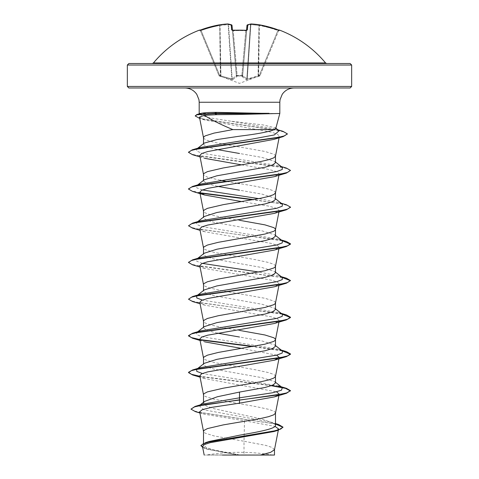 <?xml version="1.0" encoding="UTF-8"?>
<svg xmlns="http://www.w3.org/2000/svg" width="479" height="479" viewBox="0 0 479 479"><rect width="100%" height="100%" fill="white"/><g stroke="black" fill="none" stroke-linecap="round" stroke-linejoin="round"><path stroke-width="0.36" stroke-dasharray="2.4 1.8" d="M232.441 30.219L236.416 75.7L232.471 30.536L233.225 30.746L233.189 30.273L233.225 30.746L232.471 30.536L236.416 75.7L232.028 25.495M199.953 30.189A0.766 0.766 0 0 1 200.312 30.578L200.312 30.578M199.336 30.159L199.402 30.321A0.766 0.766 157.5 0 1 200.384 30.746L218.957 75.58L200.384 30.746L201.096 30.536L200.384 30.746L199.617 30.285L200.384 30.746A0.766 0.766 -22.5 0 0 199.659 30.273M241.877 76.005A0.766 0.719 -175 0 0 242.613 75.353L246.727 30.165L242.613 75.353L241.847 75.58L236.387 75.353L237.153 75.58L233.225 30.746A111.356 102.877 0 0 1 239.5 30.578A111.356 102.877 0 0 1 245.775 30.746L246.529 30.536L245.775 30.746L245.811 30.273L241.847 75.58L245.775 30.746A111.356 102.877 0 0 0 233.225 30.746L237.153 75.58L242.613 75.353A0.766 0.719 -175 0 1 241.877 76.005L237.123 76.005L241.877 76.005L241.853 76.353L241.847 75.58L241.877 76.005M251.188 23.95L250.876 24.645A111.254 102.392 -77.1 0 1 258.965 25.495A111.254 102.392 -77.1 0 0 250.876 24.645L247.236 78.999L247.14 79.652L246.29 79.652L258.055 76.562L247.14 79.652L247.236 78.999L242.619 75.91L247.236 78.999L250.876 24.645L250.463 24.645L251.247 23.956A112.02 103.099 102.9 0 1 259.39 24.812L258.642 76.353L258.055 76.562L258.642 76.353L258.379 75.7L259.337 75.353L277.904 30.536A111.385 110.96 0 0 0 259.253 25.495A111.385 110.96 0 0 1 277.904 30.536L278.688 30.578L260.043 75.58L278.616 30.746L277.904 30.536L259.337 75.353L259.6 76.005L258.642 76.353L259.6 76.005L259.337 75.353L260.043 75.58L259.337 75.353L247.236 78.999L258.379 75.7L258.965 25.495L259.39 24.812A112.152 111.727 180 0 1 278.167 29.89L279.664 30.159M237.147 76.353L237.123 76.005L237.147 76.353A0.766 0.719 -5 0 1 236.416 75.7L232.177 78.999L236.416 75.7A0.766 0.719 -5 0 0 237.147 76.353M232.71 79.652L237.051 76.562L232.71 79.652L231.86 79.652L232.71 79.652A0.766 0.701 66.1 0 1 232.177 78.999L220.915 75.91L232.177 78.999A0.766 0.701 -113.9 0 0 232.71 79.652M220.945 76.562L231.86 79.652L220.945 76.562L220.358 76.353L220.945 76.562L220.621 75.7L220.945 76.562M219.4 76.005L220.358 76.353L219.4 76.005L219.663 75.353L218.957 75.58L219.663 75.353L219.4 76.005A0.766 0.766 -22.5 0 1 218.957 75.58A0.766 0.766 157.5 0 0 219.4 76.005M153.43 62.965L325.57 62.965M199.402 30.321L200.833 29.89A112.152 111.727 180 0 1 219.61 24.812L219.633 24.806A112.02 103.099 -102.9 0 1 227.753 23.956A112.02 42.703 -95.4 0 1 231.207 24.812L231.65 29.89L233.183 30.321A112.122 103.584 180 0 1 239.5 30.159A112.122 103.584 180 0 1 245.817 30.321L247.35 29.89A0.766 0.719 5 0 0 246.529 30.536A0.766 0.719 5 0 1 246.601 30.291M152.256 63.509L350.131 63.509M239.5 455.05L206.204 455.05L239.5 455.05M350.131 87.98L128.869 87.98M275.76 128.588L275.395 127.863L263.211 124.953L230.207 121.097L208.425 117.63L199.438 114.403L199.342 114.038M199.186 113.475L279.814 113.475M274.467 449.769L272.276 447.5L265.887 445.416L244.009 441.255L244.009 454.858L239.278 454.858L213.963 449.955L206.221 447.5L203.509 445.051L209.317 441.44M199.653 411.784L203.91 414.161L244.512 420.778L244.009 441.255L214.047 435.932L205.269 433.178L203.952 432.262L203.509 431.345M275.491 425.358L274.371 423.592L261.576 418.927L214.059 408.719L206.251 405.947L203.509 403.174L204.629 401.402M275.473 413.173L275.048 412.072L273.731 411.156L268.617 409.317L255.84 406.569L214.047 399.223L205.269 396.474L203.952 395.552L203.509 394.636M275.491 382.901L274.712 381.685L262.175 377.709L214.047 369.135L206.245 366.842L203.509 364.549L204.288 363.327M275.473 376.47L275.048 375.368L273.731 374.446L268.617 372.614L255.84 369.86L214.047 362.519L205.269 359.765L203.952 358.849L203.509 357.933M275.491 346.197L274.712 344.976L262.169 341L239.5 337.018M275.491 309.488L274.707 308.272L262.163 304.291L214.041 295.723L206.245 293.429L203.509 291.136L204.288 289.915M275.491 302.872L275.048 301.95L273.731 301.034L264.953 298.279L223.16 290.939L210.383 288.184L205.269 286.352L203.952 285.436L203.509 284.514M275.491 272.779L274.712 271.563L262.169 267.581L214.053 259.019L206.251 256.726L203.509 254.427L204.288 253.211M275.491 266.162L275.048 265.246L273.731 264.33L268.617 262.492L255.84 259.738L214.047 252.397L205.269 249.643L203.952 248.727L203.509 247.811M275.491 236.075L274.712 234.86L262.157 230.878L214.047 222.31L206.245 220.017L203.509 217.723L204.293 216.502M275.491 199.366L274.707 198.15L262.163 194.169L239.5 190.193M275.473 192.935L275.048 191.834L273.731 190.911L268.617 189.079L255.84 186.325L239.5 183.571M275.491 162.662L274.712 161.441L262.163 157.465L239.5 153.484M275.473 156.226L275.048 155.124L273.731 154.208L264.953 151.454L226.597 144.724M217.502 333.174L207.203 330.51L203.509 327.84L204.288 326.624M239.5 330.402L223.16 327.648L210.383 324.894L205.269 323.056L203.952 322.139L203.509 321.223M239.5 220.28L223.16 217.526L210.383 214.772L205.269 212.939L203.952 212.017L203.509 211.101M217.502 186.349L207.191 183.679L203.509 181.014L204.288 179.799M237.386 183.229L225.441 181.23M220.226 180.272L207.431 177.146L203.952 175.314L203.509 174.398M216.975 149.532L207.054 146.921L203.509 144.305L204.288 143.089M225.561 144.544L214.047 142.275L207.431 140.443L203.952 138.605L203.509 137.689M244.512 420.778L275.024 426.37M277.293 430.196L273.856 431.543M202.491 446.488L207.365 449.236L236.991 454.816L204.174 455.05M244.009 454.858L260.402 455.05M203.024 404.025L199.15 405.725L203.814 409.808L270.653 422.059L274.772 423.909L275.491 424.849M190.989 408.821L193.69 410.784L201.402 412.748L278.628 424.526M200.976 445.482L204.006 447.823L212.484 450.164L239.278 454.858M195.426 411.653L275.491 424.005M202.701 447.542L206.263 448.901L236.584 454.733L239.177 454.846M236.991 454.816L236.584 454.733M199.462 117.121L204.737 119.984L271.659 132.228L277.592 134.276L279.371 136.317L274.048 139.359M199.797 155.555L204.677 158.321L200.066 156.926M241.614 164.878L268.725 169.398L276.706 171.656L279.203 173.913L274.317 176.673M241.614 201.581L268.713 206.102L276.706 208.359L279.203 210.616L274.323 213.383M199.797 228.974L204.683 231.734L271.401 243.428L277.383 245.374L279.203 247.326L274.317 250.086M199.797 265.677L204.683 268.444L271.401 280.137L277.389 282.083L279.203 284.029L274.317 286.795M199.797 302.387L204.677 305.147L271.389 316.841L277.395 318.792L279.203 320.738L274.323 323.505M199.797 339.09L204.677 341.856L200.066 340.461M241.608 348.413L276.617 355.149M199.797 375.799L204.683 378.566L276.611 391.858M279.203 394.151L278.568 395.043M278.377 385.936L202.383 373.5M282.335 350.933L278.377 349.233L202.186 336.743L196.737 334.659L196.665 332.582L197.438 332.091M282.335 314.224L278.377 312.524L202.389 300.088M197.24 295.423L196.665 295.872L197.438 295.387M282.335 277.521L278.377 275.814L258.774 272.036M202.389 263.384L196.773 261.277L196.665 259.163L197.438 258.678M282.335 240.811L278.377 239.111L202.18 226.621L196.737 224.537L196.665 222.46L197.438 221.969M282.335 204.108L278.377 202.401L258.774 198.623M202.389 189.965L196.773 187.858L196.665 185.75M282.335 167.399L278.377 165.698L202.27 153.232L196.773 151.154L196.624 149.077M279.131 130.767L274.802 128.905L230.207 121.097M271.952 385.517L199.893 376.284M281.76 350.484L253.559 346.407M281.76 313.781L198.516 302.614L191.085 300.752L188.516 298.896M286.376 278.179L200.641 266.3L191.875 264.318L188.534 262.336M281.76 240.368L198.516 229.202L191.079 227.339L188.516 225.477M286.376 204.767L253.559 199.581M200.054 192.78L191.72 190.852L188.534 188.924M286.376 168.057L200.641 156.178L191.881 154.196L188.534 152.22M282.897 131.306L205.545 119.552L198.031 117.595L195.192 115.631M271.353 385.733L199.953 376.602M282.299 350.903L252.517 346.592M200.432 339.982L192.624 338.264M282.299 314.194L192.624 301.56M282.299 277.491L192.624 264.851M282.299 240.781L192.624 228.148M290.466 207.281L287.43 205.401L279.479 203.521L252.517 199.761M200.438 193.157L192.624 191.438M290.484 170.728L287.526 168.728L279 166.728L192.624 154.735M287.316 134L284.292 132.054L276.419 130.108L199.623 118.427L204.737 119.99M294.088 87.98L239.5 87.98M253.379 455.05L222.412 455.05M128.869 63.509L326.744 63.509M260.043 75.58L260.043 75.58A0.766 0.766 -157.5 0 1 259.6 76.005A0.766 0.766 22.5 0 0 260.043 75.58M246.972 25.495L246.727 30.165M241.949 76.562L246.29 79.652L241.949 76.562A0.766 0.683 -48.1 0 0 242.619 75.91L247.032 25.495A0.766 0.695 70.9 0 1 247.284 24.95A0.766 0.695 70.9 0 0 247.032 25.495A111.254 42.415 -84.6 0 1 250.463 24.645A0.766 0.707 81.7 0 1 251.056 23.956A0.766 0.707 81.7 0 0 250.463 24.645L246.823 78.999L250.463 24.645A111.254 42.415 -84.6 0 0 247.032 25.495L242.619 75.91A0.766 0.683 131.9 0 1 241.949 76.562M220.035 25.495L220.035 25.495A111.254 102.392 77.1 0 1 228.124 24.645L228.537 24.645L228.124 24.645L231.86 79.652L228.124 24.645A111.254 102.392 77.1 0 0 220.035 25.495L220.915 75.91L219.747 25.495A111.385 110.96 0 0 0 201.096 30.536L219.663 75.353L220.621 75.7L220.358 76.353L219.747 25.495L220.621 75.7L219.663 75.353L201.096 30.536A111.385 110.96 -0 0 1 219.747 25.495L219.61 24.806L220.035 25.495M242.584 75.7A0.766 0.719 -175 0 1 241.853 76.353A0.766 0.719 -175 0 0 242.584 75.7M246.29 79.652A0.766 0.701 -66.1 0 0 246.823 78.999A0.766 0.701 113.9 0 1 246.29 79.652M258.055 76.562L258.965 25.495L259.367 24.806L258.965 25.495L258.055 76.562M236.387 75.353A0.766 0.719 -5 0 0 237.123 76.005A0.766 0.719 -5 0 1 236.387 75.353M227.812 23.95L228.124 24.645L227.753 23.956A0.766 0.707 98.3 0 1 228.537 24.645A0.766 0.707 98.3 0 0 227.944 23.956L231.513 24.836A0.766 0.766 0 0 1 232.022 25.471A0.766 0.754 175 0 0 231.207 24.812A0.766 0.695 109.1 0 1 231.968 25.495L236.381 75.91A0.766 0.683 48.1 0 0 237.051 76.562A0.766 0.683 -131.9 0 1 236.381 75.91L231.968 25.495A0.766 0.695 109.1 0 0 231.716 24.95M200.839 29.89L201.096 30.536L200.833 29.884L199.617 30.285M231.65 29.89A0.766 0.719 175 0 1 232.471 30.536A0.766 0.719 175 0 0 232.399 30.291M233.183 30.321L232.273 30.165L232.471 30.536L232.273 30.165M279.598 30.321A0.766 0.766 -157.5 0 0 278.616 30.746L279.383 30.285L278.616 30.746A0.766 0.766 22.5 0 1 279.341 30.273M247.35 29.89L247.793 24.812A0.766 0.754 5 0 0 246.978 25.471A0.766 0.766 0 0 1 247.487 24.836A0.766 0.695 70.9 0 1 247.793 24.812A112.02 42.703 95.4 0 1 251.247 23.956A0.766 0.707 81.7 0 0 251.056 23.956M237.123 76.005L237.153 75.58L237.123 76.005M127.342 65.042L351.658 65.042M351.658 86.454L127.342 86.454M279.814 102.255L199.186 102.255M232.177 78.999L228.537 24.645A111.254 42.415 84.6 0 1 231.968 25.495A111.254 42.415 84.6 0 0 228.537 24.645L232.177 78.999M260.019 75.64L239.5 83.37L218.981 75.64M272.796 455.05A203.928 203.928 0 0 0 206.204 455.05M203.509 445.051L203.509 443.362M203.509 403.174L203.509 402.294M203.509 364.549L203.509 363.938M203.509 327.84L203.509 327.235M203.509 291.136L203.509 290.525M203.509 254.427L203.509 253.822M203.509 217.723L203.509 217.113M203.509 181.014L203.509 180.409M203.509 144.305L203.509 143.7M278.365 429.891L278.305 430.214M270.653 422.059L275.491 423.568M199.887 412.964L203.91 414.161M206.263 448.901L207.365 449.236M279.377 136.317L279.083 137.826M279.203 173.913L278.934 175.278M279.203 210.616L278.934 211.987M279.203 247.326L278.934 248.697M279.203 284.029L278.934 285.4M279.203 320.738L278.934 322.11M279.203 357.448L278.934 358.813M279.107 394.636L279.047 394.953M278.377 349.233L281.251 350.089M278.377 312.524L281.251 313.38M278.377 275.814L281.251 276.676M278.377 239.111L281.251 239.967M278.377 202.401L281.251 203.258M278.377 165.698L281.251 166.554M274.802 128.905L277.946 129.845M274.712 381.685L275.491 382.296M275.491 345.587L274.712 344.976M196.665 332.582L197.24 332.133M275.491 308.883L274.712 308.266M275.491 272.174L274.712 271.563M196.665 259.163L197.24 258.72M275.491 235.464L274.712 234.854M196.665 222.46L197.749 221.615M275.491 198.761L274.712 198.144M275.491 162.052L274.712 161.441M275.862 128.222L275.395 127.857M204.683 231.734L200.066 230.339M204.683 268.444L200.066 267.048M204.677 305.147L200.066 303.752M204.683 378.566L200.066 377.171M200.228 404.875L199.15 405.725M274.772 423.909L274.371 423.592M279.383 30.285L278.688 30.578"/><path stroke-width="0.72" d="M232.471 30.536L232.273 30.165L245.811 30.273L233.183 30.321L231.65 29.89L231.207 24.812A112.02 42.703 -95.4 0 0 227.753 23.956A112.02 103.099 -102.9 0 0 219.61 24.812L219.61 24.806A112.152 111.727 180 0 0 200.833 29.89L199.402 30.321A0.766 0.766 -22.5 0 1 199.659 30.273L200.839 29.89M199.402 30.321L199.336 30.159A0.766 0.766 0 0 1 199.953 30.189M325.57 62.965L153.43 62.965L152.256 63.509L239.5 63.509L128.869 63.509L127.342 65.042L351.658 65.042L350.131 63.509L239.5 63.509L326.744 63.509L325.57 62.965A112.158 112.158 0 0 0 279.664 30.159L278.167 29.89A112.152 111.727 180 0 0 259.39 24.812A112.02 103.099 102.9 0 0 251.247 23.956A112.02 42.703 95.4 0 0 247.793 24.812L247.35 29.89L245.817 30.321A112.122 103.584 180 0 0 239.5 30.159A112.122 103.584 180 0 0 233.183 30.321M270.779 455.05L272.796 455.05L270.779 455.05M237.279 114.481L216.927 114.667L204.347 115.289C211.353 119.84 220.861 124.606 232.884 129.593L274.431 129.593L275.76 128.588L279.814 113.475L237.279 114.481M269.372 113.625L214.742 113.625L216.927 114.667M351.658 86.454L127.342 86.454L128.869 87.98L350.131 87.98L351.658 86.454L351.658 65.042M269.12 113.475L216.748 112.367C208.73 112.373 203.359 112.739 200.635 113.475L199.186 113.475L199.186 102.255L279.814 102.255L280.047 99.692L282.221 94.327C285.119 90.238 289.077 88.118 294.088 87.98L239.5 87.98M203.509 443.362L203.509 431.345L203.952 430.423L207.431 428.591L223.16 424.921L260.654 418.496L268.617 416.658L273.731 414.826L275.473 413.173L279.047 394.953M275.491 423.568L278.628 424.526L283.017 427.154L280.676 429.082L273.982 431.01L205.677 442.59L209.317 441.44L239.5 435.207C258.708 431.926 275.97 428.651 275.491 425.358L275.491 413.084M200.228 404.875L204.629 401.402L217.412 396.744L239.5 392.079L264.959 387.487L272.755 385.194L275.491 382.901L275.491 376.374M203.509 402.294L203.509 394.636L203.952 393.72L207.431 391.882L223.16 388.212L260.654 381.787L268.617 379.955L273.731 378.117L275.473 376.47L278.934 358.813M197.24 368.842L204.288 363.327L216.837 359.352L264.941 350.784L272.749 348.49L275.491 346.197L275.491 339.575L275.048 338.659L273.731 337.743L264.953 334.989L239.5 330.402M203.509 363.938L203.509 357.933L203.952 357.011L207.431 355.179L218.346 352.424L264.953 344.167L273.731 341.413L275.048 340.491L275.491 339.575M197.24 332.133L204.288 326.624L216.837 322.642L264.959 314.074L272.755 311.781L275.491 309.488L275.491 302.872L275.048 303.788L273.731 304.704L264.953 307.458L218.346 315.715L207.431 318.469L203.952 320.307L203.509 321.223L203.509 327.235M197.24 295.423L204.288 289.915L216.837 285.939L264.953 277.371L272.755 275.078L275.491 272.779L275.491 266.162L275.048 267.078L273.731 268L264.953 270.749L218.346 279.012L207.431 281.766L203.952 283.598L203.509 284.514L203.509 290.525M197.24 258.72L204.288 253.211L216.831 249.23L264.941 240.668L272.749 238.368L275.491 236.075L275.491 229.459L275.048 228.537L273.731 227.621L264.953 224.867L239.5 220.28M203.509 253.822L203.509 247.811L203.952 246.895L207.431 245.056L218.346 242.302L264.953 234.045L273.731 231.291L275.048 230.375L275.491 229.459M197.749 221.615L204.288 216.502L216.837 212.526L264.959 203.952L272.755 201.659L275.491 199.366L275.491 192.839M203.509 217.113L203.509 211.101L203.952 210.185L207.431 208.347L223.16 204.677L260.654 198.258L268.617 196.42L273.731 194.582L275.473 192.935L278.934 175.278M196.665 185.75L204.288 179.799L216.831 175.817L264.947 167.249L272.749 164.956L275.491 162.662L275.491 156.136M203.509 180.409L203.509 174.398L203.952 173.476L207.431 171.644L223.16 167.973L260.654 161.549L268.617 159.711L273.731 157.878L275.473 156.226L279.083 137.826M239.5 337.018L217.502 333.174M239.5 190.193L217.502 186.349M239.5 183.571L237.386 183.229M225.441 181.23L220.226 180.272M239.5 153.484L216.975 149.532M196.624 149.077L204.288 143.089L216.837 139.581L239.5 136.192C257.349 134 268.994 131.797 274.431 129.593M226.597 144.724L225.561 144.544M203.509 143.7L203.509 137.689L203.952 136.772L205.269 135.856L214.047 133.102L232.884 129.593M275.024 426.37L278.556 428.921L277.293 430.196M283.017 427.154L278.185 430.25L273.856 431.549L210.095 442.686L204.264 444.584L202.491 446.488L204.174 455.05M274.485 449.577L274.485 455.05L222.412 455.05M260.402 455.05L270.479 452.41L274.467 449.769L278.305 430.214M239.5 392.079L239.5 397.827L203.024 404.025L195.073 406.42L190.989 409.126L195.426 411.653L199.887 412.964M275.491 424.849L275.491 425.358M275.491 382.296L282.335 387.643L281.496 390.187L272.796 392.732L239.5 397.827L239.5 399.839L195.073 406.42M205.677 442.59L200.976 445.482L202.701 447.542M278.568 395.043L274.323 396.917L239.5 403.162L239.5 400.145L286.376 393.325L290.484 390.66L286.598 392.954L275.551 395.247L204.898 404.635L194.57 406.881L190.989 409.126M275.491 424.005L282.999 427.31M278.185 430.25L209.353 441.901L203.114 443.841L200.976 445.787M239.5 403.162L210.934 407.479L202.377 409.635L199.653 411.784L203.527 431.531M204.347 115.289L199.462 117.121M200.066 156.926L192.624 154.735L188.516 152.37L191.39 150.4L199.971 148.43L283.155 136.605L274.048 139.359L207.497 151.592L201.587 153.615L199.797 155.555L203.527 174.584M204.677 158.321L241.614 164.878M204.683 195.031L192.624 191.438L188.516 189.079L191.474 187.079L200 185.08L286.376 173.087L274.317 176.673L207.599 188.367L201.611 190.319L199.797 192.265L204.683 195.031L241.614 201.581M200.066 230.339L192.624 228.148L188.516 225.783L191.474 223.789L200 221.789L286.376 209.796L274.323 213.383L207.605 225.07L201.617 227.022L199.797 228.974L203.527 247.996M200.066 267.048L192.624 264.851L188.516 262.492L191.474 260.492L200 258.492L286.376 246.499L274.317 250.086L207.599 261.779L201.611 263.731L199.797 265.677L203.527 284.7M200.066 303.752L192.624 301.56L188.516 299.201L191.474 297.202L200 295.202L286.376 283.209L274.317 286.795L207.605 298.489L201.611 300.435L199.797 302.387L203.527 321.409M200.066 340.461L192.624 338.264L188.516 335.905L191.474 333.905L200 331.905L286.376 319.912L274.323 323.505L207.599 335.192L201.611 337.144L199.797 339.09L203.527 358.118M204.677 341.856L241.608 348.413M276.617 355.149L279.203 357.448L274.323 360.208L207.599 371.902L201.611 373.848L199.797 375.799L203.527 394.822M276.611 391.858L279.203 394.151L279.107 394.636M199.719 118.457L195.192 115.942L196.893 114.511L200.737 113.445L199.426 114.331M282.335 387.643L278.377 385.936L286.376 388.301L271.952 385.517M202.383 373.5L196.773 371.393L196.665 369.285M197.438 368.8L200.623 367.585L276.814 355.095L282.263 353.017L282.335 350.933L275.491 345.587M197.438 332.091L200.623 330.875L276.82 318.391L282.263 316.308L282.335 314.224L275.491 308.883M202.389 300.088L196.773 297.98L196.665 295.872M197.438 295.387L200.623 294.172L276.82 281.682L282.263 279.598L282.335 277.521L275.491 272.174M258.774 272.036L202.389 263.384M197.438 258.678L200.623 257.462L276.814 244.973L282.263 242.895L282.335 240.811L275.491 235.464M197.438 221.969L200.623 220.759L276.814 208.269L282.263 206.186L282.335 204.108L275.491 198.761M258.774 198.623L202.389 189.965M196.701 185.72L200.623 184.05L276.814 171.56L282.263 169.482L282.335 167.399L275.491 162.052M196.665 149.047L200.342 147.46L251.936 139.114L274.323 134.94L279.131 130.767L275.395 127.857M290.484 390.66L286.376 388.301M199.893 376.284L191.444 374.297L188.516 372.309L192.624 369.944L279 357.951L287.526 355.951L290.484 353.951L286.376 351.592L281.76 350.484M253.559 346.407L200.054 339.605M199.893 339.581L191.444 337.587L188.516 335.599L192.624 333.24L279 321.247L287.526 319.248L290.484 317.248L286.376 314.883L281.76 313.781M188.516 299.201L192.624 296.531L279 284.538L287.526 282.538L290.484 280.538L286.376 278.179L281.251 276.676M188.534 262.336L192.624 259.828L279 247.829L287.526 245.835L290.484 243.835L286.376 241.47L281.76 240.368M188.516 225.783L192.624 223.118L279 211.125L287.526 209.125L290.484 207.126L286.376 204.767L281.251 203.258M253.559 199.581L200.054 192.78M188.534 188.924L192.624 186.415L279 174.416L287.526 172.416L290.484 170.416L286.376 168.057L281.251 166.554M188.534 152.22L192.301 149.813L276.473 137.838L284.556 135.844L287.334 133.851L282.897 131.306L277.946 129.845M196.893 114.511L214.742 113.319L214.742 113.625L197.025 114.78L195.192 115.942M290.484 390.966L285.454 388.349L271.353 385.733M199.953 376.602L192.624 374.973L188.516 372.614L191.474 370.614L200 368.614L286.376 356.621L290.484 354.256L282.299 350.903M252.517 346.592L200.432 339.982M286.376 319.912L290.484 317.553L282.299 314.194M286.376 283.209L290.484 280.538M290.466 280.694L282.299 277.491M286.376 246.499L290.484 244.14L282.299 240.781M286.376 209.796L290.466 207.281M252.517 199.761L200.438 193.157M286.376 173.087L290.484 170.416M283.155 136.605L287.316 134M269.12 113.319L214.742 113.319L216.748 112.367M232.441 30.219L232.028 25.495A0.766 0.754 175 0 0 231.207 24.812A0.766 0.695 109.1 0 1 231.716 24.95M246.559 30.219L246.972 25.495A0.766 0.754 5 0 1 247.793 24.812A0.766 0.695 70.9 0 0 247.284 24.95A0.766 0.695 70.9 0 1 247.487 24.836A0.766 0.766 0 0 0 246.978 25.471A0.766 0.754 5 0 0 246.972 25.495M232.028 25.495A0.766 0.754 175 0 0 232.022 25.471A0.766 0.766 0 0 0 231.513 24.836L227.944 23.956A0.766 0.766 0 0 0 227.788 23.95L219.633 24.806L227.788 23.95A0.766 0.766 0 0 1 227.944 23.956A0.766 0.707 98.3 0 0 227.753 23.956L227.812 23.95M232.399 30.291A0.766 0.719 175 0 0 231.65 29.89M245.811 30.273L246.727 30.165L245.817 30.321M246.601 30.291A0.766 0.719 5 0 1 247.35 29.89M251.056 23.956A0.766 0.707 81.7 0 1 251.247 23.956L251.212 23.95A0.766 0.766 0 0 0 251.056 23.956L247.487 24.836L251.056 23.956A0.766 0.766 0 0 1 251.212 23.95L259.39 24.812A0.766 0.766 0 0 0 259.367 24.806L279.335 30.279A0.766 0.766 22.5 0 1 279.598 30.321M251.188 23.95L259.367 24.806A0.766 0.766 0 0 0 259.367 24.806L278.161 29.89M199.186 102.255L198.953 99.692L196.779 94.327C193.881 90.238 189.923 88.118 184.912 87.98M279.814 113.475L279.814 102.255M127.342 86.454L127.342 65.042M278.556 428.921L278.365 429.891M199.456 117.121L203.527 137.874M199.797 192.265L203.527 211.287M278.934 211.987L275.473 229.645M278.934 248.697L275.473 266.348M278.934 285.4L275.473 303.057M278.934 322.11L275.473 339.761M199.342 114.038L199.186 113.475M200.623 367.585L192.624 369.944M281.251 350.089L286.376 351.592M200.623 330.875L192.624 333.24M281.251 313.38L286.376 314.883M200.623 294.172L192.624 296.531M200.623 257.462L192.624 259.828M281.251 239.967L286.376 241.47M200.623 220.759L192.624 223.118M200.623 184.05L192.624 186.415M200.342 147.46L192.301 149.813M274.323 360.208L286.376 356.621M200.066 377.171L192.624 374.973M274.323 396.917L286.376 393.325M188.516 372.614L188.516 372.309M290.484 354.256L290.484 353.951M188.516 335.905L188.516 335.599M290.484 317.553L290.484 317.248M188.516 262.492L188.516 262.187M290.484 244.14L290.484 243.835M290.484 207.431L290.484 207.126M188.516 189.079L188.516 188.774M188.516 152.37L188.516 152.065M287.334 134.156L287.334 133.851M199.336 30.159A112.158 112.158 0 0 0 153.43 62.965M219.633 24.806A0.766 0.766 0 0 0 219.61 24.806L200.833 29.884L219.61 24.806M246.727 30.165L246.529 30.536M279.664 30.159L278.688 30.578M279.383 30.285L278.167 29.884"/></g></svg>

